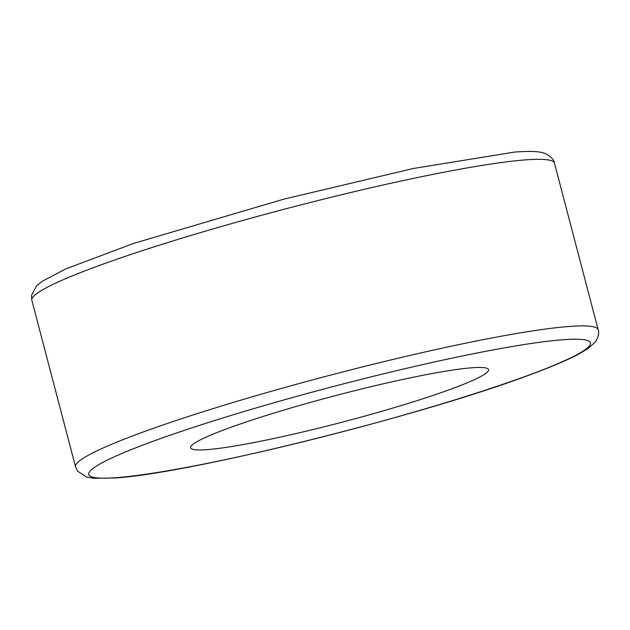 <?xml version="1.0" encoding="UTF-8"?>
<svg xmlns="http://www.w3.org/2000/svg" width="630" height="630" viewBox="0 0 630 630"><rect width="100%" height="100%" fill="white"/><g stroke="black" fill="none" stroke-linecap="round" stroke-linejoin="round"><path stroke-width="0.94" d="M207.593 449.599A153.988 13.687 165.3 0 0 376.85 412.705A153.988 13.687 165.3 0 0 488.534 369.621A153.988 13.687 165.3 0 0 471.579 367.802A153.988 13.687 165.3 0 0 302.313 404.696A153.988 13.687 165.3 0 0 190.638 447.772A153.988 13.687 165.3 0 0 207.593 449.599M524.719 159.957A270.16 24.019 165.3 0 0 227.769 224.682A270.16 24.019 165.3 0 0 31.839 300.266L31.5 295.478L36.501 285.902L42.186 281.279L65.693 268.947L133.78 243.361L283.752 199.167L413.107 168.541L514.608 152.058C533.657 150.783 540.603 151.531 546.186 153.948C551.289 156.878 554.046 159.949 554.471 163.154A270.16 24.019 165.3 0 0 524.719 159.957M561.889 339.822A259.355 23.058 165.3 0 0 223.185 417.871A259.355 23.058 165.3 0 0 117.282 477.579A259.355 23.058 165.3 0 0 455.978 399.53A259.355 23.058 165.3 0 0 561.889 339.822M31.839 300.266L75.537 466.846A270.16 24.019 -14.7 0 1 271.467 391.261A270.16 24.019 -14.7 0 1 568.417 326.537A270.16 24.019 -14.7 0 1 598.169 329.734L554.471 163.154M75.537 466.846L77.592 471.177L86.649 477.067L93.878 478.304L115.4 477.942C189.528 473.413 419.438 416.209 527.861 375.575C549.139 367.778 565.606 360.88 577.245 354.895L587.987 348.603L595.508 341.775C598.469 336.822 599.358 332.805 598.169 329.734"/></g></svg>
